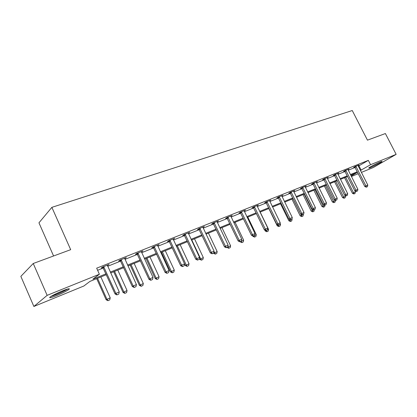 <?xml version="1.0" encoding="UTF-8"?>
<svg xmlns="http://www.w3.org/2000/svg" width="417" height="417" viewBox="0 0 417 417"><rect width="100%" height="100%" fill="white"/><g stroke="black" fill="none" stroke-linecap="round" stroke-linejoin="round"><path stroke-width="0.63" d="M62.55 290.826C68.268 288.59 70.364 288.152 68.836 289.507C66.355 291.202 62.274 293.24 56.587 295.622C50.765 297.92 48.622 298.374 50.155 296.987C52.698 295.267 56.827 293.214 62.55 290.826M380.247 161.973C381.727 161.379 382.311 161.254 381.993 161.598C381.305 162.39 374.132 166.133 370.65 167.53C369.123 168.145 368.524 168.275 368.852 167.921C369.514 167.144 376.775 163.355 380.247 161.973M53.579 255.986L38.953 222.814L51.87 207.348L352.261 110.536L367.445 140.159L385.391 133.539L396.15 154.363L373.293 167.53L361.372 172.409M358.271 173.68L351.395 176.495M106.387 274.699L89.942 281.397L83.859 286.005L33.876 306.464L47.142 295.345L99.387 274.24L92.876 279.171L106.001 273.839M47.142 295.345L33.24 263.492L20.85 276.377L33.876 306.464M358.229 166.227L368.347 160.363L96.671 268.178L99.387 274.24M97.62 270.294L103.374 267.995M107.675 266.281L120.763 261.052M124.975 259.369L137.553 254.349M141.686 252.697L153.784 247.865M157.84 246.249L169.479 241.599M173.456 240.01L184.663 235.537M188.573 233.973L199.362 229.663M203.204 228.13L213.603 223.976M217.372 222.475L227.401 218.466M231.107 216.986L240.781 213.123M244.425 211.669L253.755 207.942M257.341 206.514L266.348 202.912M269.872 201.51L278.577 198.033M282.043 196.647L290.456 193.29M293.865 191.929L301.991 188.682M305.348 187.342L313.214 184.199M316.519 182.881L324.118 179.847M327.376 178.544L334.731 175.609M337.937 174.327L345.062 171.481M348.221 170.219L355.117 167.467M357.963 165.601L359.016 164.97L355.206 166.487L353.658 167.41L354.784 166.962M347.95 169.594L349.029 168.948L345.114 170.506L343.577 171.429L344.723 170.97M337.671 173.696L338.771 173.029L334.747 174.629L333.219 175.557L334.392 175.088M327.105 177.908L328.226 177.225L324.098 178.872L322.576 179.795L323.774 179.32M316.248 182.239L317.394 181.541L313.146 183.23L311.64 184.158L312.859 183.668M305.082 186.696L306.25 185.977L301.882 187.713L300.391 188.64L301.637 188.14M293.594 191.283L294.788 190.538L290.295 192.326L288.814 193.248L290.091 192.743M281.772 196L282.997 195.234L278.368 197.074L276.909 197.997L278.212 197.476M269.601 200.858L270.852 200.066L266.088 201.964L264.644 202.881L265.978 202.349M257.013 205.576L257.07 205.857L258.347 205.044L253.437 206.999L252.014 207.916L253.38 207.369M244.153 211.023L245.462 210.173L240.4 212.19L238.998 213.103L240.395 212.545M230.836 216.34L232.18 215.459L226.957 217.538L225.581 218.451L227.015 217.877M217.106 221.828L218.477 220.916L213.092 223.059L211.742 223.965L213.207 223.376M202.933 227.473L204.34 226.54L198.784 228.756L197.46 229.652L198.961 229.053M188.296 233.306L189.745 232.352L184.006 234.635L182.714 235.532L184.257 234.917M173.185 239.327L174.671 238.352L168.744 240.713L167.483 241.599L169.062 240.969M157.563 245.55L159.096 244.555L152.961 246.994L151.741 247.875L153.362 247.224M141.41 251.988L142.984 250.966L136.64 253.489L135.457 254.36L137.125 253.698M124.699 258.649L126.32 257.602L119.752 260.213L118.616 261.073L120.325 260.39M107.393 265.546L109.066 264.467L102.269 267.177L101.175 268.022L102.936 267.323M33.24 263.492L70.687 249.668L51.87 207.348M368.347 160.363L370.562 164.699L396.15 154.363M360.403 170.496L370.562 164.699M110.296 272.098L123.359 266.791M127.571 265.082L140.128 259.979M144.256 258.3L156.333 253.395M160.383 251.753L172.002 247.031M175.974 245.415L187.16 240.875M191.064 239.285L201.833 234.912M205.67 233.353L216.048 229.136M219.816 227.609L229.824 223.543M233.525 222.037L243.179 218.117M246.817 216.637L256.132 212.852M259.708 211.403L268.704 207.749M272.218 206.321L280.907 202.792M284.368 201.385L292.76 197.976M296.164 196.595L304.28 193.295M307.626 191.935L315.476 188.75M318.77 187.41L326.36 184.324M329.607 183.006L336.952 180.024M340.152 178.721L347.262 175.833M350.41 174.556L357.296 171.757M351.161 176.031L356.895 172.68L350.733 175.192M347.585 176.474L340.475 179.367M337.28 180.67L329.936 183.662M326.688 184.981L319.104 188.072M315.805 189.417L307.965 192.612M304.613 193.973L296.503 197.277M293.099 198.664L284.707 202.078M281.251 203.491L272.562 207.025M269.048 208.458L260.057 212.117M256.481 213.577L247.166 217.366M243.533 218.847L233.88 222.777M230.179 224.283L220.171 228.36M216.407 229.892L206.029 234.119M202.198 235.683L191.429 240.067M187.525 241.657L176.344 246.212M172.372 247.828L160.753 252.561M156.703 254.208L144.631 259.124M140.503 260.807L127.951 265.916M123.745 267.631L110.682 272.953M359.001 165.919L361.169 170.188M217.043 221.484L217.116 221.823M202.876 227.171L203.006 227.442M188.291 232.931L188.442 233.249M173.248 238.92L173.399 239.243M157.704 245.107L157.855 245.436M141.634 251.503L141.785 251.842M125.006 258.123L125.163 258.462M107.794 264.972L107.951 265.321M366.496 187.082L367.434 186.67L366.496 187.082L365.918 185.883L364.781 186.514L354.659 166.81M357.916 165.408L367.804 185.075L365.918 185.883L355.847 166.232M367.434 186.67L367.804 185.075M364.781 186.514L366.303 187.186M344.562 177.705L352.433 193.311L355.393 191.898L354.846 190.809M353.913 193.968L355.034 193.462L353.913 193.968L352.433 193.311M345.714 177.235L354.096 193.869M355.393 191.898L355.034 193.462M370.661 166.722L379.819 162.15M379.142 162.442L371.297 166.357M66.923 289.216C64.635 290.706 61.179 292.411 56.556 294.339L51.546 296.086M55.638 293.917L62.623 290.8M50.775 296.56L56.18 294.642C61.179 292.562 65.047 290.67 67.778 288.965M356.545 191.377L357.515 190.96L356.545 191.377L355.951 190.173L354.815 190.798L344.598 170.814M347.903 169.396L357.89 189.339L355.951 190.173L345.776 170.24M357.515 190.96L357.89 189.339M354.815 190.798L356.358 191.481M346.324 195.792L347.319 195.364L346.324 195.792L345.709 194.577L344.583 195.203L334.257 174.926M337.619 173.488L347.7 193.717L345.709 194.577L335.435 174.358M347.319 195.364L347.7 193.717M344.583 195.203L346.136 195.896M334.59 181.765L342.534 197.585L345.542 196.157L345.198 195.479M344.03 198.257L345.172 197.741L344.03 198.257L342.534 197.585M335.737 181.301L344.213 198.158M345.542 196.157L345.172 197.741M324.358 185.935L332.37 201.979L335.424 200.525L335.299 200.285M333.887 202.662L335.054 202.13L333.887 202.662L332.37 201.979M325.495 185.471L334.064 202.563M335.424 200.525L335.054 202.13M335.821 200.332L336.847 199.889L335.821 200.332L335.185 199.102L334.064 199.727L323.634 179.154M327.053 177.694L337.228 198.221L335.185 199.102L324.812 178.585M336.847 199.889L337.228 198.221M334.064 199.727L335.638 200.431M325.025 204.992L326.078 204.538L325.025 204.992L324.363 203.757L323.248 204.377L312.714 183.496M316.195 182.015L326.469 202.85L324.363 203.757L313.886 182.933M326.078 204.538L326.469 202.85M323.248 204.377L324.838 205.096M313.923 209.793L315.002 209.324L313.923 209.793L313.235 208.542L312.13 209.162L301.486 187.958M305.025 186.462L315.398 207.609L313.235 208.542L302.653 187.405M315.002 209.324L315.398 207.609M312.13 209.162L313.735 209.892M313.845 190.215L321.934 206.488L325.031 205.013L324.661 206.644L323.467 207.181L324.661 206.644M314.976 189.756L323.644 207.082M323.467 207.181L321.934 206.488M303.05 194.609L311.212 211.122L314.361 209.626L313.98 211.278L312.76 211.826L313.98 211.278M304.17 194.155L312.938 211.727M312.76 211.826L311.212 211.122M291.952 199.128L300.198 215.886L303.394 214.364L303.003 216.037L301.757 216.6L303.003 216.037M293.068 198.674L301.934 216.501M301.757 216.6L300.198 215.886M280.547 203.772L288.866 220.781L292.114 219.238L291.968 218.941M290.446 221.51L291.723 220.932L290.446 221.51L288.866 220.781M289.539 219.441L290.623 221.411M292.114 219.238L291.723 220.932M268.814 208.552L277.216 225.816L280.516 224.252L280.078 223.356M278.811 226.556L280.12 225.967L278.811 226.556L277.216 225.816M278.129 224.987L278.983 226.462M280.516 224.252L280.12 225.967M264.712 229.934L265.228 230.997L268.579 229.407L260.177 212.071M266.844 231.753L268.178 231.148L266.844 231.753L265.228 230.997M266.244 230.413L267.01 231.654M268.579 229.407L268.178 231.148M252.66 235.86L252.89 236.33L256.293 234.714L247.813 217.106M254.521 237.101L255.887 236.481L254.521 237.101L252.89 236.33M253.89 235.751L254.688 237.002M256.293 234.714L255.887 236.481M240.119 241.698L243.648 240.176L235.079 222.292M241.829 242.605L243.231 241.975L241.829 242.605L240.182 241.824M241.167 241.245L239.874 241.803L241.167 241.245L241.996 242.512M243.648 240.176L243.231 241.975M227.03 247.354L230.611 245.811L221.964 227.63M228.756 248.282L230.194 247.63L228.756 248.282L227.088 247.479M227.844 246.452L228.917 248.183M230.611 245.811L230.194 247.63M213.53 253.176L217.179 251.613L208.448 233.134M215.281 254.125L216.751 253.463L215.281 254.125L213.593 253.312M213.994 251.571L215.438 254.031M217.179 251.613L216.751 253.463M199.31 258.535L199.68 259.327L203.329 257.597L194.51 238.811M201.385 260.156L202.897 259.478L201.385 260.156L199.68 259.327M191.778 239.926L200.613 258.769L201.541 260.062M203.329 257.597L202.897 259.478M184.559 263.888L185.325 265.53L189.037 263.768L180.134 244.664M187.045 266.38L188.599 265.681L187.045 266.38L185.325 265.53M177.319 245.816L186.237 264.977L187.202 266.286M189.037 263.768L188.599 265.681M161.431 252.285L170.506 271.936L174.29 270.143L165.294 250.711M172.247 272.796L173.842 272.082L172.247 272.796L170.506 271.936M162.39 251.894L171.397 271.389L172.398 272.708M174.29 270.143L173.842 272.082M146.039 258.55L155.202 278.551L159.059 276.721L149.974 256.95M156.969 279.432L158.606 278.692L156.969 279.432L155.202 278.551M146.972 258.17L156.073 278.014L157.11 279.343M159.059 276.721L158.606 278.692M302.497 214.724L303.607 214.244L302.497 214.724L301.783 213.468L300.688 214.083L289.935 192.55M293.542 191.033L304.009 212.508L301.783 213.468L291.097 192.008M303.607 214.244L304.009 212.508M300.688 214.083L302.315 214.828M290.738 219.806L291.884 219.311L290.738 219.806L289.997 218.534L288.913 219.149L278.045 197.277M281.72 195.74L292.291 217.549L289.997 218.534L279.202 196.741M291.884 219.311L292.291 217.549M288.913 219.149L290.555 219.91M278.629 225.034L279.812 224.528L278.629 225.034L277.863 223.752L276.789 224.367L265.806 202.141M269.549 200.587L280.224 222.735L277.863 223.752L266.958 201.614M279.812 224.528L280.224 222.735M276.789 224.367L278.452 225.138M266.155 230.424L267.375 229.897L266.155 230.424L265.358 229.131L264.3 229.741L253.197 207.155M257.07 205.857L267.792 228.083L265.358 229.131L254.344 206.639M267.375 229.897L267.792 228.083M264.3 229.741L265.978 230.528M253.301 235.98L254.558 235.438L253.301 235.98L252.473 234.672L251.43 235.277L240.208 212.316M244.091 210.721L254.98 233.593L252.473 234.672L241.344 211.81M254.558 235.438L254.98 233.593M251.43 235.277L253.129 236.079M240.046 241.704L239.186 240.385L238.159 240.99L226.812 217.638M230.778 216.022L241.771 239.275L239.186 240.385L227.943 217.148M241.339 241.146L241.771 239.275M238.159 240.99L239.874 241.803M226.374 247.609L227.708 247.036L226.374 247.609L225.477 246.28L224.466 246.88L212.993 223.126M217.095 221.787L228.146 245.133L225.477 246.28L214.119 222.652M227.708 247.036L228.146 245.133M224.466 246.88L226.207 247.708M212.263 253.708L213.64 253.114L212.263 253.708L211.33 252.363L210.34 252.957L198.737 228.787M202.87 227.129L214.083 251.18L211.33 252.363L199.852 228.328M213.64 253.114L214.083 251.18M210.34 252.957L212.097 253.807M197.689 260L199.112 259.39L197.689 260L196.72 258.649L195.75 259.233L184.017 234.635M188.239 232.952L199.566 257.425L196.72 258.649L185.122 234.192M199.112 259.39L199.566 257.425M195.75 259.233L197.528 260.099M182.636 266.505L184.105 265.869L182.636 266.505L181.624 265.139L180.676 265.718L168.822 240.682M173.123 238.967L184.564 263.878L181.624 265.139L169.907 240.249M184.105 265.869L184.564 263.878M180.676 265.718L182.479 266.604M167.071 273.229L168.593 272.572L167.071 273.229L166.018 271.853L165.096 272.421L153.112 246.932M157.506 245.186L169.057 270.544L166.018 271.853L154.175 246.51M168.593 272.572L169.057 270.544M165.096 272.421L166.92 273.323M150.975 280.182L152.549 279.505L150.975 280.182L149.875 278.791L148.984 279.354L136.875 253.4M141.353 251.618L153.023 277.441L149.875 278.791L137.912 252.989M152.549 279.505L153.023 277.441M148.984 279.354L150.829 280.276M130.135 265.03L139.393 285.384L143.318 283.524L134.149 263.393M141.175 286.281L142.859 285.525L141.175 286.281L139.393 285.384M131.042 264.659L140.232 284.853L141.316 286.198M143.318 283.524L142.859 285.525M134.316 287.381L135.947 286.677L134.316 287.381L133.169 285.979L132.309 286.526L120.07 260.088M124.641 258.269L136.427 284.576L133.169 285.979L121.081 259.687M135.947 286.677L136.427 284.576M132.309 286.526L134.175 287.469M113.695 271.722L123.046 292.447L127.049 290.55L117.787 270.054M124.85 293.365L126.58 292.588L124.85 293.365L123.046 292.447M114.576 271.363L123.859 291.931L124.985 293.281M127.049 290.55L126.58 292.588M117.068 294.829L118.756 294.1L117.068 294.829L115.874 293.417L115.045 293.954L102.671 267.016M107.341 265.155L119.246 291.963L115.874 293.417L103.651 266.625M118.756 294.1L119.246 291.963M115.045 293.954L116.932 294.918M96.697 278.645L106.137 299.755L110.218 297.821L100.867 276.951M107.961 300.693L109.744 299.896L107.961 300.693L106.137 299.755M97.547 278.301L106.919 299.25L108.092 300.61M110.218 297.821L109.744 299.896M356.014 166.435L354.898 167.102M356.175 166.691L355.06 167.353M345.948 170.449L344.838 171.111M346.11 170.699L345.005 171.366M335.607 174.567L334.507 175.234M335.779 174.822L334.674 175.489M324.984 178.799L323.889 179.466M325.156 179.06L324.061 179.727M314.064 183.152L312.979 183.814M314.236 183.417L313.151 184.079M302.836 187.624L301.757 188.291M303.008 187.895L301.934 188.557M291.28 192.227L290.216 192.894M291.457 192.503L290.394 193.165M279.39 196.965L278.337 197.627M279.567 197.241L278.514 197.903M267.146 201.844L266.109 202.506M267.328 202.125L266.286 202.787M254.537 206.868L253.51 207.525M254.719 207.155L253.692 207.812M241.542 212.044L240.531 212.701M241.73 212.336L240.718 212.993M228.141 217.382L227.145 218.039M228.334 217.679L227.338 218.331M214.322 222.892L213.348 223.543M214.515 223.189L213.535 223.84M200.061 228.573L199.102 229.22M200.254 228.876L199.3 229.527M185.33 234.443L184.397 235.084M185.529 234.75L184.595 235.391M170.12 240.505L169.208 241.141M170.318 240.817L169.411 241.453M154.394 246.765L153.508 247.401M154.598 247.088L153.717 247.719M138.131 253.244L137.276 253.875M138.34 253.572L137.485 254.198M121.305 259.953L120.482 260.568M121.519 260.281L120.69 260.901M103.885 266.89L103.093 267.506M104.099 267.229L103.307 267.839"/></g></svg>
